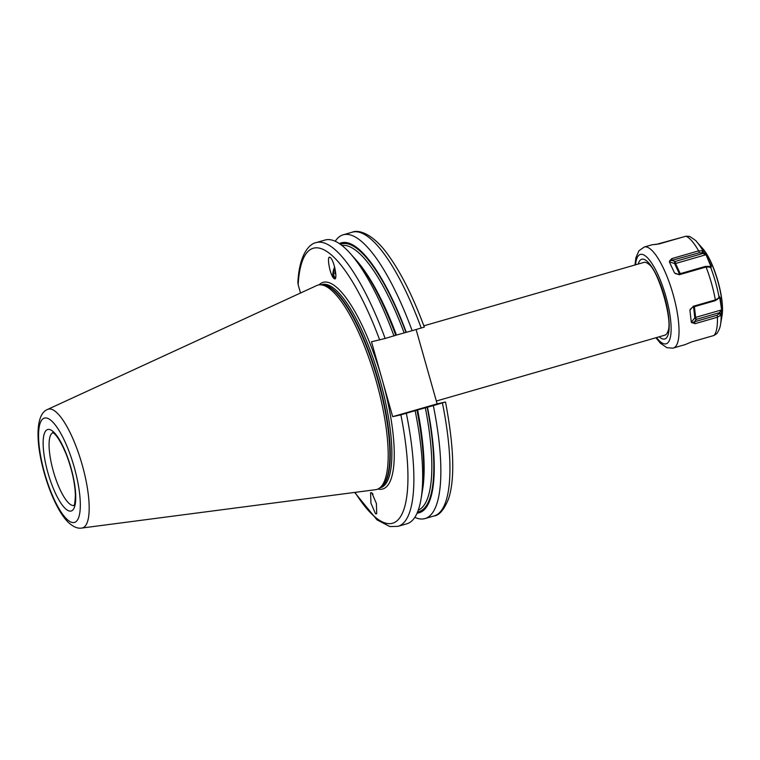 <?xml version="1.0" encoding="UTF-8"?>
<svg xmlns="http://www.w3.org/2000/svg" width="760" height="760" viewBox="0 0 760 760"><rect width="100%" height="100%" fill="white"/><g stroke="black" fill="none" stroke-linecap="round" stroke-linejoin="round"><path stroke-width="1.14" d="M414.798 517.361A147.659 40.945 73.9 0 0 424.983 518.577A147.659 40.945 73.9 0 0 433.323 405.584L445.331 402.04L437.142 403.854L416.119 329.545M335.217 241.252A147.659 40.945 73.9 0 1 343.197 234.802A147.659 40.945 73.9 0 1 412.129 330.695L424.137 327.151M379.677 339.967A143.118 39.691 -106.1 0 0 298.167 284.753L297.882 282.235C299.364 254.106 309.424 243.751 316.217 242.582A147.659 40.945 73.9 0 1 385.149 338.476L371.488 341.772L392.683 416.67L437.142 403.854M385.149 338.476L395.779 335.274A140.457 38.95 73.9 0 0 354.787 258.533L350.18 253.374A147.659 40.945 73.9 0 1 393.965 335.93M395.456 335.341L412.129 330.695M445.331 402.04L445.522 402.012C454.052 447.222 455.031 479.588 448.457 499.12C443.983 509.856 439.195 515.47 434.074 515.954A147.659 40.945 -106.1 0 0 442.415 402.971M433.323 405.584L416.584 410.248M355.024 492.375A143.118 39.691 -106.1 0 0 400.872 414.856L416.651 410.238M400.872 414.856L392.683 416.67M298.167 284.753L300.504 293.027M417.069 513.152A140.457 38.95 -106.1 0 0 427.452 407.141M406.267 332.253A140.457 38.95 -106.1 0 0 339.387 243.608M416.964 410.162A140.457 38.95 73.9 0 1 422.161 492.318L421.012 499.139A147.659 40.945 73.9 0 1 406.818 523.811L398.002 526.347A147.659 40.945 73.9 0 0 406.344 413.364M415.159 410.818A147.659 40.945 73.9 0 1 421.012 499.139M316.217 242.582L325.033 240.036A147.659 40.945 73.9 0 1 350.18 253.374M375.497 513.722L376.722 513.76L376.39 503.471L371.82 492.869L370.585 492.831L370.927 503.12L375.497 513.722M330.334 257.621C334.381 260.3 338.257 282.302 334.01 278.483C329.963 275.804 326.087 253.811 330.334 257.621L329.916 257.383M378.869 488.509A106.314 29.479 -106.1 0 0 375.649 379.126A106.314 29.479 -106.1 0 0 320.159 284.8L322.173 284.791A105.773 29.336 -106.1 0 1 377.378 378.623A105.773 29.336 -106.1 0 1 380.579 487.445L378.869 488.509A106.314 29.479 -106.1 0 1 376.266 489.573A106.314 29.479 73.9 0 1 375.544 489.697L81.823 528.048A61.788 17.138 -106.1 0 0 82.241 527.972A61.788 17.138 -106.1 0 0 82.184 464.825A61.788 17.138 -106.1 0 0 48.602 409.089A61.788 17.138 -106.1 0 0 47.633 409.412C35.074 414.095 35.606 443.678 44.755 474.724C48.146 486.39 52.193 496.774 56.895 505.875C60.429 512.706 64.125 518.101 67.982 522.053C73.036 526.813 77.653 528.817 81.823 528.048M47.633 409.412L316.711 285.56A106.314 29.479 73.9 0 1 318.383 285A106.314 29.479 -106.1 0 1 320.159 284.8M702.392 248.197C714.077 260.803 725.135 299.183 721.952 316.074A40.783 11.305 73.9 0 0 717.611 280.563A40.783 11.305 73.9 0 0 702.392 248.197L696.806 241.927C696.939 241.376 694.526 239.533 689.586 236.417L685.919 236.208A52.554 14.573 73.9 0 1 698.601 250.876L702.696 250.752L706.059 254.828L711.274 266.095L711.047 267.805L707.836 266.247M710.267 267.13L706.068 267.007A52.554 14.573 73.9 0 1 715.369 299.905L718.333 298.3L719.283 296.21M719.159 296.457L720.204 297.654L721.611 309.776L720.898 315.096L717.62 317.167L695.039 323.684L691.315 322.278L694.82 317.86A1.51 0.75 173.4 0 1 695.647 317.385L694.403 306.66M717.383 317.243A52.554 14.573 73.9 0 1 714.01 335.464L716.689 333.744C720.651 328.168 720.423 324.102 720.556 324.358A49.523 13.737 73.9 0 0 721.088 314.697M685.919 236.208L659.1 243.941L652.08 244.767L644.281 247.009A52.554 14.573 73.9 0 1 644.528 246.943A52.554 14.573 73.9 0 1 672.961 293.911A52.554 14.573 73.9 0 1 673.389 348.004A52.554 14.573 73.9 0 1 673.142 348.07M714.01 335.464L691.657 341.905L685.168 344.603M717.516 299.003L715.303 300.647L692.711 307.154L690.336 309.216L689.918 310.251L691.315 322.278M690.336 309.216L692.711 307.154M715.369 299.905L693.025 306.346M706.068 267.007L679.24 274.74L674.547 273.04L677.996 274.16M702.696 250.752L702.021 252.89L699.295 252.738L669.569 260.993L669.37 261.849L674.547 273.04M669.569 260.993L671.783 258.609L672.239 260.528L675.146 261.478L675.564 263.501L705.603 254.837L702.021 252.89M698.601 250.876L671.783 258.609M682.452 237.206L655.642 244.568M643.701 262.476A37.858 10.498 73.9 0 1 643.872 262.418A37.858 10.498 73.9 0 1 644.053 262.371A37.858 10.498 73.9 0 1 648.565 264.091C658.255 269.61 673.189 321.433 667.917 331.265A37.858 10.498 73.9 0 1 664.848 335.179L436.344 401.033M703.418 251.303L702.725 253.526L675.146 261.478A1.51 1.197 107.9 0 0 674.614 263.549A1.51 0.703 155.2 0 0 675.564 263.501L680.257 273.657M706.059 254.828L710.771 266.028L708.871 266.579M711.274 266.095L710.096 267.026M679.24 274.74L678.538 274.16L705.593 266.361L708.32 266.513M678.538 274.16L675.535 273.742M720.204 297.654L718.846 297.521M721.611 309.776L719.815 297.986L718.19 298.452M721.221 314.194L719.463 312.683L721.211 310.013L695.647 317.385L696.359 319.342A1.51 1.178 38.5 0 1 694.82 317.86L693.557 306.907M719.216 313.652L719.463 312.683L696.359 319.342L694.412 321.793L716.994 315.286L719.216 313.652L720.898 315.096M695.039 323.684L694.412 321.793L691.923 322.876M373.036 494.38L371.203 492.575M372.856 494.095L372.457 493.525M334.637 267.14A9.234 3.923 -69.8 0 0 334.01 278.483M335.54 277.998A8.179 3.477 110.2 0 1 334.951 277.713A8.179 3.477 110.2 0 1 334.162 276.488L333.944 275.832A7.571 3.211 -69.8 0 0 334.675 276.963A7.571 3.211 110.2 0 0 335.74 277.257M334.923 268.28A7.571 3.211 -69.8 0 0 333.944 275.832M335.834 274.18L334.96 273.495L335.435 270.864M334.96 273.495L335.806 273.809M421.22 328.073A147.659 40.945 -106.1 0 0 352.288 232.18C358.33 229.368 373.017 233.453 388.255 255.084C401.099 272.878 413.126 296.894 424.327 327.113M340.452 244.349A139.336 38.636 73.9 0 1 405.945 332.32M427.139 407.217A139.336 38.636 73.9 0 1 417.572 511.964M404.12 332.823A137.816 38.218 -106.1 0 0 341.962 245.49M418.247 510.188A137.816 38.218 -106.1 0 0 425.315 407.712M417.62 409.925A137.816 38.218 73.9 0 1 422.417 490.713M355.86 259.758A137.816 38.218 73.9 0 1 396.425 335.036M377.891 489.031A107.53 29.82 73.9 0 0 382.185 489.126A107.53 29.82 -106.1 0 0 382.08 379.221A107.53 29.82 -106.1 0 0 323.646 282.226A107.53 29.82 73.9 0 0 319.058 284.876M379.772 487.948L380.513 487.73A105.706 29.317 -106.1 0 0 379.658 378.926A105.706 29.317 -106.1 0 0 322.459 284.459A105.706 29.317 73.9 0 0 321.964 284.582L321.224 284.791M380.076 487.758A105.706 29.317 -106.1 0 0 377.796 378.499A105.706 29.317 -106.1 0 0 321.584 284.791M74.223 522.49A54.292 15.057 -106.1 0 0 74.166 467.001A54.292 15.057 -106.1 0 0 44.659 418.019A54.292 15.057 -106.1 0 0 44.716 473.518A54.292 15.057 -106.1 0 0 74.223 522.49M47.899 429.457A42.408 11.761 -106.1 0 0 47.937 472.805A42.408 11.761 -106.1 0 0 70.984 511.053A42.408 11.761 -106.1 0 0 70.946 467.713A42.408 11.761 -106.1 0 0 47.899 429.457M52.877 432.763A37.858 10.498 -106.1 0 0 53.542 471.95A37.858 10.498 -106.1 0 0 73.844 505.495M696.806 241.927A49.523 13.737 73.9 0 1 703.057 250.971M710.686 267.463A49.523 13.737 73.9 0 1 719.026 296.97M635.569 264.812A46.493 12.891 -106.1 0 1 640.585 254.391A46.493 12.891 73.9 0 1 665.855 296.324A46.493 12.891 73.9 0 1 665.903 343.852A46.493 12.891 -106.1 0 1 656.535 337.573M659.205 336.803A41.496 11.504 -106.1 0 0 664.544 339.045A41.496 11.504 73.9 0 0 664.496 296.628A41.496 11.504 73.9 0 0 641.943 259.198A41.496 11.504 -106.1 0 0 638.229 264.043M698.839 250.819L699.295 252.738M706.297 266.94L705.593 266.361M669.37 261.849L674.614 263.549L679.411 273.904M715.606 299.839L715.303 300.647M717.62 317.167L716.994 315.286M689.918 310.251L691.999 307.638M424.983 518.577L434.074 515.954M343.197 234.802L352.288 232.18M354.644 492.423L376.988 519.84L389.832 526.566L398.002 526.347M53.076 432.687L52.725 432.706C51.414 432.601 56.344 430.625 66.386 454.66C71.886 469.224 74.879 482.619 75.373 494.855C75.097 502.008 74.556 505.6 73.739 505.618L74.119 505.428M721.952 316.074L720.556 324.358M655.937 337.744L660.44 343.263L666.919 347.69L672.799 348.156L685.415 344.536M634.97 264.983L635.854 257.897L638.932 250.762L644.281 247.009M423.852 325.831L643.872 262.418M717.183 299.592L718.333 298.3"/></g></svg>
